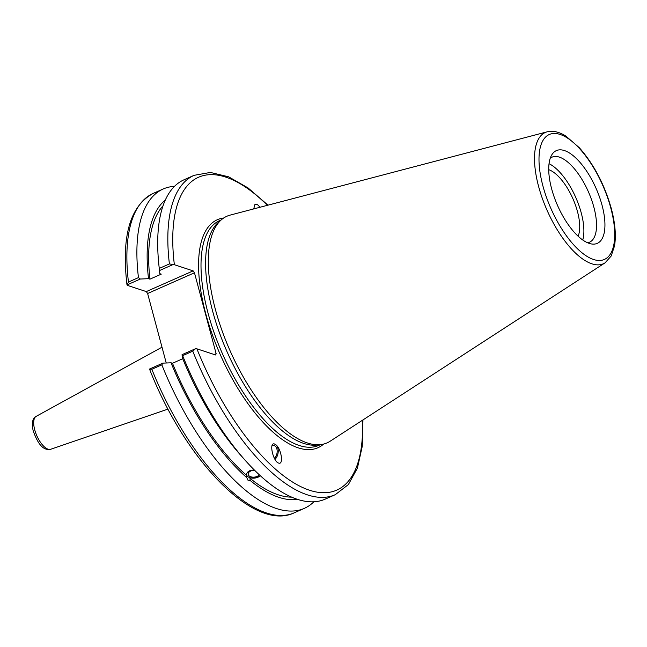 <?xml version="1.0" encoding="UTF-8"?>
<svg xmlns="http://www.w3.org/2000/svg" width="647" height="647" viewBox="0 0 647 647"><rect width="100%" height="100%" fill="white"/><g stroke="black" fill="none" stroke-linecap="round" stroke-linejoin="round"><path stroke-width="0.97" d="M166.239 362.991L147.621 293.503L194.464 272.791L193.146 270.883L146.303 291.587L147.621 293.503M146.303 291.587L127.516 285.424L126.998 284.923L128.454 282.035A174.577 72.577 -113.8 0 1 153.177 193.421C129.998 205.948 121.28 236.462 126.998 284.963M548.713 169.668A38.974 16.199 -113.8 0 1 572.918 198.734A38.974 16.199 -113.8 0 1 578.127 236.204M254.675 470.337A5.75 3.397 175.7 0 0 248.141 474.178A5.75 3.397 175.7 0 0 252.953 477.154A5.75 3.397 175.7 0 0 259.237 474.712M260.531 475.901L249.952 478.222L250.122 480.438L247.963 480.195L246.75 477.583L246.628 473.725L247.744 472.035L249.799 470.701L254.15 469.803M246.483 474.574A7.449 4.4 175.7 0 0 247.68 476.483A7.449 4.4 175.7 0 0 260.288 475.674M274.377 458.335A7.335 4.982 102.6 0 0 277.029 453.054A7.335 4.982 102.6 0 0 273.657 445.354A7.335 4.982 102.6 0 0 272.161 445.354M274.991 459.427A8.872 6.025 102.6 0 0 275.848 444.796A8.872 6.025 102.6 0 0 274.215 443.915M275.978 444.829C281.235 448.848 283.75 464.683 278.881 463.131C273.349 462.33 268.626 442.216 274.377 443.947L275.978 444.829M246.75 477.583A164.678 68.461 -113.8 0 1 171.051 362.789L162.882 363.137L149.538 369.041L150.055 369.542M313.884 501.773A174.577 72.577 -113.8 0 1 304.357 508.348A174.577 72.577 -113.8 0 1 161.839 364.851L162.882 363.137M297.588 499.355A164.678 68.461 -113.8 0 1 250.122 480.438M246.58 475.367A161.92 67.312 -113.8 0 1 172.49 363.258L171.051 362.789M182.737 358.729L172.49 363.258M335.292 494.664L325.166 499.144A174.577 72.577 -113.8 0 1 245.148 460.252L240.935 455.504A164.678 68.461 -113.8 0 1 182.357 357.791L182.05 354.661L182.648 355.656L192.774 351.175A174.577 72.577 66.2 0 0 335.292 494.664L348.385 484.554L357.411 468.129L362.263 446.317L362.943 419.943M127.516 285.424L126.998 284.923L140.342 279.027L148.519 278.679L149.95 279.148L161.249 274.15L159.817 273.681A164.678 68.461 -113.8 0 1 159.574 271.465L158.903 265.149A174.577 72.577 -113.8 0 1 183.991 179.801L194.116 175.321A174.577 72.577 66.2 0 0 169.401 263.936L174.367 264.72L193.146 270.883M159.817 273.681L159.51 270.551L172.992 264.591M169.401 263.936L159.267 268.416L159.51 270.551M159.267 268.416A174.577 72.577 -113.8 0 1 158.903 265.149M149.95 279.148A161.92 67.312 -113.8 0 1 162.979 205.851M148.519 278.679A164.678 68.461 -113.8 0 1 165.268 200.052M253.753 208.9L254.7 204.832C256.05 203.522 257.781 204.347 259.892 207.291M194.464 272.791L216.13 353.658L214.214 354.507M362.417 420.283A171.034 71.097 -113.8 0 1 304.114 488.17A171.034 71.097 -113.8 0 1 196.906 348.83L215.686 354.993L216.13 353.658M605.091 262.819L330.148 441.222A123.892 51.501 -113.8 0 1 320.977 444.562L317.297 445.031A122.833 51.064 -113.8 0 1 303.855 443.454A122.833 51.064 -113.8 0 1 221.509 338.308A122.833 51.064 -113.8 0 1 218.71 222.034L221.541 219.632A123.892 51.501 -113.8 0 1 230.186 215.095L547.176 131.818A71.777 29.835 66.2 0 0 541.515 196.065A71.777 29.835 66.2 0 0 591.924 263.83A71.777 29.835 66.2 0 0 605.091 262.819L611.189 256.01L614.521 245.933C616.235 235.524 615.16 223.061 611.302 208.544C604.508 184.532 593.857 164.273 579.364 147.767L566.012 136.202C559.38 131.923 553.104 130.459 547.176 131.818M140.342 279.027L138.458 277.612L128.454 282.035M149.562 369.178C185.002 460.066 254.19 532.384 294.353 512.764A174.577 72.577 -113.8 0 1 151.835 369.275L149.538 369.041M196.906 348.83L195.531 348.709L182.05 354.661M195.531 348.709L192.774 351.175M245.148 460.252A174.577 72.577 -113.8 0 1 182.648 355.656M589.271 243.401A50.684 21.068 -113.8 0 1 556.655 203.401A50.684 21.068 -113.8 0 1 551.988 154.536A50.684 21.068 -113.8 0 1 596.113 188.487A50.684 21.068 -113.8 0 1 591.52 243.968A50.684 21.068 -113.8 0 1 589.271 243.401M320.977 444.562A123.892 51.501 -113.8 0 1 307.414 442.969A123.892 51.501 -113.8 0 1 224.355 336.909A123.892 51.501 -113.8 0 1 221.541 219.632M151.835 369.275L161.839 364.851M138.458 277.612A174.577 72.577 -113.8 0 1 163.173 188.997A174.577 72.577 -113.8 0 1 174.455 186.368M549.028 163.691A46.471 19.321 -113.8 0 1 575.773 197.481A46.471 19.321 -113.8 0 1 582.761 239.997M550.241 158.224A46.471 19.321 -113.8 0 1 551.98 157.181A46.471 19.321 -113.8 0 1 588.438 191.876A46.471 19.321 -113.8 0 1 589.563 242.188A46.471 19.321 -113.8 0 1 587.622 242.771M291.757 497.147A161.92 67.312 -113.8 0 1 249.952 478.222M36.151 416.369C32.487 418.31 31.485 423.065 33.143 430.643C39.483 448.743 45.694 450.183 50.692 449.261A17.995 7.481 -113.8 0 1 48.088 449.18A17.995 7.481 -113.8 0 1 35.747 433.053A17.995 7.481 -113.8 0 1 36.151 416.369L162.001 347.188M320.516 444.618L318.793 445.379A122.833 51.064 -113.8 0 1 299.262 445.484A122.833 51.064 -113.8 0 1 214.327 333.326A122.833 51.064 -113.8 0 1 219.47 220.692L221.185 219.931M223.733 217.982A124.604 51.8 66.2 0 0 220.279 354.629A124.604 51.8 66.2 0 0 323.67 444.052M174.367 264.72A171.034 71.097 -113.8 0 1 267.389 205.317M610.833 208.156A68.267 28.379 -113.8 0 1 574.35 245.553A68.267 28.379 -113.8 0 1 545.348 137.301A68.267 28.379 -113.8 0 1 610.833 208.156M50.692 449.261L167.994 409.098M194.116 175.321L210.404 172.442L228.626 176.817L248.027 187.913L267.995 205.164M304.357 508.348L294.353 512.764M163.173 188.997L153.177 193.421"/></g></svg>
